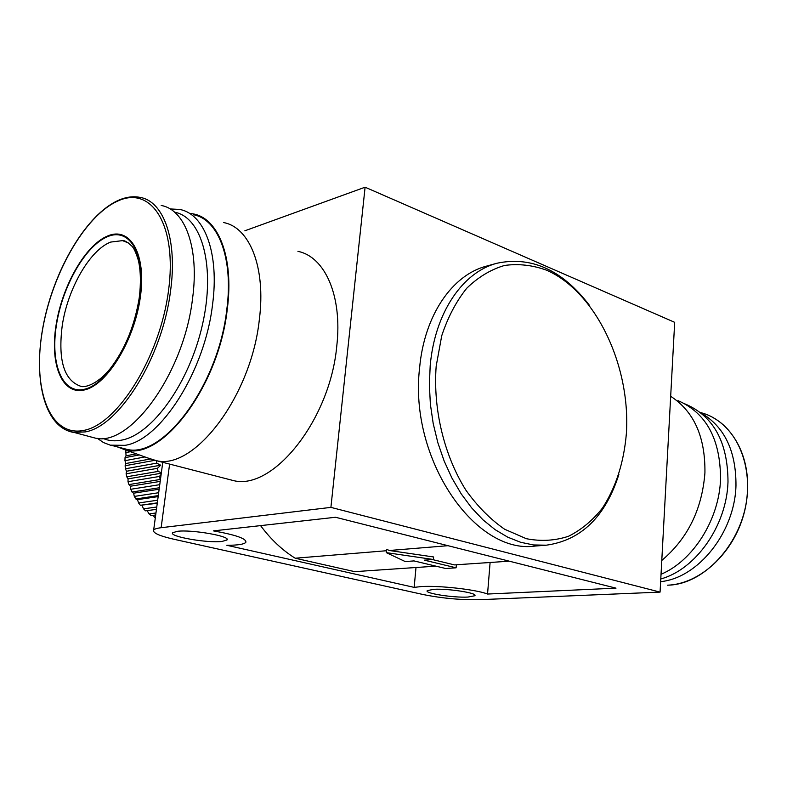 <?xml version="1.0" encoding="UTF-8"?>
<svg xmlns="http://www.w3.org/2000/svg" width="787" height="787" viewBox="0 0 787 787"><rect width="100%" height="100%" fill="white"/><g stroke="black" fill="none" stroke-linecap="round" stroke-linejoin="round"><path stroke-width="1.18" d="M107.73 235.952C85.291 245.023 61.996 286.193 56.015 325.523C49.738 364.922 62.311 395.782 84.907 389.831C107.396 384.518 134.459 340.25 140.342 297.181C146.549 254.004 130.219 226.253 107.73 235.952M89.954 436.716L95.178 438.084C129.875 447.203 183.794 373.746 192.5 298.922C199.534 248.18 185.152 209.539 161.187 205.476M102.871 438.339C108.636 440.887 114.971 441.468 121.877 440.081C152.196 434.493 189.342 383.082 202.426 324.815C215.786 266.537 201.934 217.143 174.586 212.185M97.352 438.349L103.51 442.569L110.318 445.167L125.025 445.334C160.341 440.405 204.836 371.375 212.539 304.648C219.514 253.109 204.433 213.759 179.662 209.45L170.081 208.929M700.637 412.693C724.355 426.446 736.13 450.735 735.973 485.549C734.812 532.543 698.049 578.061 660.627 581.652M121.444 447.931L126.864 449.338C163.096 458.851 218.481 385.128 226.794 309.547C233.611 258.343 218.274 219.13 193.307 214.703M117.204 446.829L124.464 449.584C160.755 462.264 218.707 387.322 227.246 309.419C234.339 256.257 217.625 216.268 191.29 213.631L190.179 213.503M147.317 457.808L156.298 460.651C194.212 470.587 251.368 396.127 259.366 319.335C265.996 267.344 249.656 227.354 223.597 222.554M227.62 479.076L233.464 480.591C272.902 490.842 330.127 420.051 336.777 346.014C342.542 295.912 324.933 256.729 297.948 251.358M685.408 404.075C713.661 416.323 727.857 442.284 727.995 481.949C726.706 525.755 695.708 569.463 660.775 578.966M433.716 589.325C448.167 588.371 478.417 593.142 474.777 595.749L467.94 597.058C453.391 597.894 423.986 593.28 427.272 590.624L433.716 589.325M177.223 531.343C191.575 529.317 231.486 536.35 226.931 540.01L221.973 541.456C207.404 543.286 168.703 536.527 172.678 532.76L177.223 531.343M618.887 474.443C605.341 516.764 581.121 540.344 546.247 545.194L533.537 544.958L520.63 542.282L507.743 537.177L495.121 529.661L483.002 519.843L471.62 507.841L461.212 493.862L451.984 478.142L444.134 460.975L437.838 442.688L433.214 423.622L430.371 404.184L429.368 384.735L430.194 365.67C434.857 312.557 462.795 272.066 496.951 263.242C531.412 255.972 562.184 269.941 589.296 305.149M546.247 545.194L535.327 546.03C475.151 555.002 408.768 458.703 419.599 367.942C424.311 315.233 452.259 274.988 486.396 266.163L496.951 263.242M487.547 594.037C476.548 589.611 439.333 585.39 421.458 586.551L414.159 587.368L226.843 545.283C237.654 545.283 243.97 544.319 245.8 542.4C246.941 538.79 236.159 534.953 213.434 530.881L335.518 517.266L616.005 588.155L487.547 594.037L490.104 562.489M678.02 400.632C706.293 413.018 720.469 439.195 720.548 479.175C719.18 519.725 692.934 560.915 661.031 574.284M670.681 396.304C693.986 411.414 705.408 436.962 704.926 472.928C702.034 509.425 687.651 538.593 661.778 560.452M626.403 433.214C623.943 462.313 615.955 487.261 602.458 508.068C592.66 520.443 581.347 529.838 568.529 536.262C555.061 540.728 540.994 541.535 526.336 538.702L504.644 529.248C490.508 519.479 477.62 506.494 465.963 490.271C444.134 455.594 432.909 409.053 436.185 366.122L441.723 335.783C447.892 317.181 456.234 301.332 466.74 288.249C478.211 277.093 490.813 269.488 504.546 265.455C518.584 263.527 532.612 265.121 546.64 270.226C595.798 291.721 630.682 365.64 626.403 433.214M156.682 463.159L160.696 465.206L126.52 471.246L125.389 468.777L156.682 463.159L156.446 460.7M160.696 465.206L157.43 468.334L126.117 473.794L126.52 471.246M161.296 473.233L128.065 478.86L126.727 476.794L158.059 471.423L157.43 468.334M158.059 471.423L161.365 472.702M161.138 474.413L159.368 476.469L128.006 481.693L128.065 478.86M160.194 481.398L130.435 486.218L128.95 484.585L160.322 479.45L159.368 476.469M136.308 453.853L126.028 455.821L125.802 450.066M330.904 507.379L660.067 592.109L479.568 599.694C460.916 600.038 442.137 598.327 423.239 594.549L173.927 539.262C159.289 535.908 152.53 532.848 153.662 530.094C154.478 529.012 156.967 528.225 161.138 527.713L330.904 507.379L365.099 187.208L244.865 230.788M660.067 592.109L674.685 322.326L365.099 187.208M415.998 567.506L414.159 587.368M260.576 525.618C270.748 539.321 282.287 550.182 295.184 558.219L354.701 571.657L435.909 566.158M295.184 558.219L386.466 550.733M447.99 545.696L389.329 550.497L386.604 549.296L386.279 552.631L433.401 559.498L424.36 560.157L456.106 567.811L456.371 564.771M389.329 550.497L433.627 556.97L433.401 559.498M432.496 559.567L454.473 564.899L509.287 561.18M456.106 567.811L445.688 568.499L414.001 560.915L405.216 561.554L386.279 552.631M125.448 452.673L130.376 451.718M139.348 454.935L125.035 457.65L126.028 455.821M150.189 459.028L125.841 463.513L124.966 460.68L144.936 456.952M124.966 460.68L125.035 457.65M154.685 460.346L125.123 465.737L125.841 463.513M125.389 468.777L125.123 465.737M126.727 476.794L126.117 473.794M128.95 484.585L128.006 481.693M159.761 484.664L130.76 489.278L130.435 486.218M159.141 489.229L133.603 493.193L132 492.023L159.348 487.753M132 492.023L130.76 489.278M158.679 492.721L134.311 496.42L133.603 493.193M158.157 496.587L137.489 499.656L135.836 498.958L158.285 495.603M135.836 498.958L134.311 496.42M157.675 500.207L138.601 502.982L137.489 499.656M157.252 503.306L140.381 505.274L157.321 502.854M140.381 505.274L138.601 502.982M156.761 507.005L143.539 508.845L142.024 505.48M143.539 508.845L145.546 510.842L156.446 509.356M155.954 512.986L149.048 513.911L147.159 510.625M149.048 513.911L151.242 515.583L155.688 515.003M155.275 518.053L153.062 515.347M84.14 430.332C117.804 423.996 159.8 356.914 168.448 291.16C177.577 225.318 151.557 185.279 117.961 200.951C84.425 215.677 50.84 275.883 41.957 333.285C32.661 390.745 50.299 437.7 84.14 430.332M85.232 431.915C119.034 426.544 162.329 357.573 170.484 291.357C177.773 240.124 163.794 201.285 140.135 197.399C133.278 196.022 126.087 196.976 118.542 200.262C86.56 214.389 54.726 268.456 43.708 323.113C32.601 377.73 43.787 427.066 73.368 432.378L85.232 431.915M700.735 412.614C728.782 419.668 749.372 451.748 747.473 489.494C746.44 538.397 706.332 584.849 667.563 585.174L667.701 585.184C699.653 583.993 733.041 553.782 743.823 514.186C754.772 474.64 741.088 433.352 713.74 418.015M127.455 242.396L122.556 240.635C124.346 240.251 127.366 242.012 131.616 245.908C133.741 247.659 136.033 252.597 138.473 260.723C140.735 271.2 140.991 283.556 139.24 297.791C134.666 325.759 125.005 349.359 110.269 368.601C95.699 386.555 82.93 387.371 81.13 386.417C64.16 380.76 57.864 360.564 62.212 325.838C67.515 289.104 89.777 249.932 110.751 242.062L122.556 240.635L128.497 243.006M139.929 297.319C134.095 339.984 107.298 383.84 85.016 389.112C62.626 395.035 50.152 364.46 56.369 325.395C62.291 286.419 85.389 245.613 107.622 236.631C129.914 227.04 146.077 254.555 139.929 297.319M67.013 430.558L95.178 438.084M169.608 464.094L161.138 527.713M126.864 449.338L112.718 445.658M124.464 449.584L153.829 460.149M233.464 480.591L156.298 460.651M474.836 595.1L474.777 595.749M227.03 539.243L226.931 540.01M162.761 462.323L153.662 530.094"/></g></svg>
